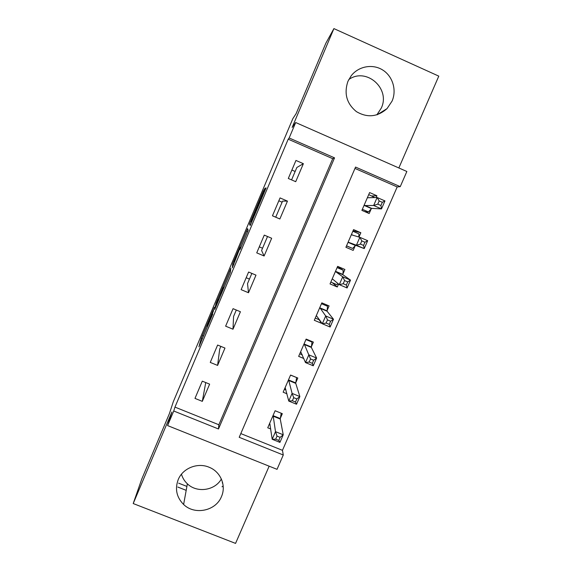 <?xml version="1.0" encoding="UTF-8"?>
<svg xmlns="http://www.w3.org/2000/svg" width="572" height="572" viewBox="0 0 572 572"><rect width="100%" height="100%" fill="white"/><g stroke="black" fill="none" stroke-linecap="round" stroke-linejoin="round"><path stroke-width="0.86" d="M214.364 307.243L201.272 338.274L198.927 346.804L212.777 314.107L207.257 326.476L213.592 310.596L208.444 321.814L214.364 307.243M348.777 79.551C366.294 66.917 390.812 88.674 381.259 108.137L376.869 114.843M347.948 81.303C343.829 93.529 346.661 103.646 356.456 111.654C367.317 117.996 377.513 116.981 387.044 108.608L392.085 101.072C396.897 90.061 392.707 76.169 382.611 69.948C372.579 63.635 358.53 66.23 351.201 75.769L347.948 81.303M181.467 474.202C182.547 477.935 184.513 481.138 187.38 483.826C196.932 493.207 214.865 490.654 221.364 479.007M178.214 479.601C174.76 489.01 176.562 497.304 183.619 504.483C194.673 515.386 215.837 510.975 221.45 496.639C226.419 485.75 220.756 471.907 209.381 467.353C197.855 462.176 182.818 468.082 178.214 479.601M263.906 190.969L264.936 188.374L263.327 191.205L249.521 224.017L250.164 225.547L266.094 187.902L265.544 188.074L264.321 190.798L251.644 221.507L251.201 220.463L263.906 190.969M289.16 137.974L295.688 122.53L406.856 171.486L400.243 186.658L355.555 167.074L239.203 437.301L283.276 455.005L277.034 469.333L167.589 425.582L173.745 411.011L218.483 428.979L334.541 157.858L289.16 137.974L288.202 139.182L174.96 407.107L173.745 411.011M167.589 425.582L171.893 412.004L133.212 503.546L141.77 479.057L169.398 413.635L173.252 401.859L292.835 118.661L296.103 113.664L325.861 43.207L333.912 28.6L292.149 127.427L295.688 122.53M230.838 268.282L216.094 303.167L214.664 309.574L230.316 272.565L230.838 268.282M233.812 261.097L247.605 228.6L248.155 230.309L247.032 233.14L240.061 249.463L240.025 248.277L238.91 250.75L232.332 267.803L232.74 263.749L233.812 261.097L234.148 261.24M398.848 167.961L438.788 76.133L333.912 28.6M133.212 503.546L235.557 543.4L269.147 466.18M174.96 407.107L218.854 424.76L332.718 158.687L288.202 139.182M202.309 401.358L209.631 384.141L202.295 381.159L194.98 398.398L202.309 401.358L205.741 382.554M217.596 365.415L224.968 348.069L217.617 345.052L210.253 362.412L217.596 365.415L219.698 349.127L220.863 346.382M232.99 329.215L240.419 311.74L233.054 308.673L225.633 326.169L232.99 329.215L233.569 316.473L236.307 310.031M248.498 292.742L255.984 275.139L248.605 272.029L241.127 289.654L248.498 292.742L247.533 283.598L251.859 273.402M264.121 255.999L271.664 238.259L264.271 235.113L256.735 252.867L264.121 255.999L261.583 250.507L267.532 236.501M279.858 218.976L287.459 201.115L280.051 197.919L272.458 215.808L279.858 218.976L272.472 215.78M295.717 181.681L303.375 163.685L295.953 160.446L288.302 178.471L295.717 181.681M240.805 433.583L282.461 450.336L397.19 186.937L354.969 168.433M280.037 418.969L280.23 418.525M280.323 418.304L282.332 413.678L275.118 410.746L267.732 427.792L270.749 429.007M295.524 383.276L295.695 382.882M295.781 382.675L297.805 378.021L290.576 375.046L283.14 392.213L286.944 393.772M311.354 346.789L313.392 342.099L306.149 339.089L298.655 356.377L303.803 358.508M327.041 310.639L329.093 305.913L321.836 302.86L314.293 320.284L321.543 323.316L321.729 322.894M342.842 274.224L344.909 269.462L337.637 266.366L330.037 283.919L337.301 286.994L338.581 284.055M358.973 237.051L360.846 232.74L353.56 229.601L345.903 247.283L353.181 250.4L355.255 245.617M376.126 197.533L376.898 195.746L369.605 192.564L361.89 210.374L369.176 213.542L371.271 208.723M295.152 171.471L291.877 170.048M397.19 186.937L400.243 186.658M282.461 450.336L283.276 455.005M218.854 424.76L218.483 428.979M332.718 158.687L334.541 157.858M321.543 323.316L319.083 319.691M337.301 286.994L332.461 282.775M353.181 250.4L345.91 247.276M360.846 232.74L353.074 230.73M376.898 195.746L371.779 195.953M249.442 279.107L246.182 277.735M262.548 248.241L259.288 246.854M282.103 202.209L278.829 200.801M287.459 201.115L282.561 201.122L275.733 217.188M303.375 163.685L296.854 167.474L291.577 179.887M186.908 486.422L178.643 483.176M222.622 482.661L222.258 482.932M223.173 485.943L222.029 486.793M186.193 490.347L177.82 487.051M218.29 298.069L216.33 305.427L217.074 303.803L222.436 290.647L223.101 287.18L218.29 298.069M239.997 247.097L234.112 261.711L239.997 247.097L240.962 247.504M269.155 424.517L270.177 424.932M269.734 423.18L272.186 439.267L275.497 431.653L283.24 434.784L280.237 418.969L281.217 413.227M280.137 437.351L283.24 434.784L279.93 442.392L272.186 439.267L275.697 439.153L278.807 440.404L280.137 437.351L277.027 436.093L275.697 439.153M277.027 436.093L275.497 431.653L273.109 415.372M278.807 440.404L279.93 442.392M284.406 389.296L285.986 389.94M290.54 375.132L296.546 377.506M285.156 387.566L288.767 401.072L292.099 393.393L299.864 396.568L295.717 383.247L296.582 377.62M296.832 398.941L299.864 396.568L296.525 404.24L288.767 401.072L292.371 400.75L295.495 402.03L296.832 398.941L293.715 397.669L292.371 400.75M293.715 397.669L292.099 393.393L288.56 379.708M295.495 402.03L296.525 404.24M299.771 353.818L302.295 354.862M305.948 339.553L312.005 342.07L311.64 341.37M300.686 351.701L305.477 362.569L308.837 354.833L316.616 358.058L311.34 347.418L312.005 342.07M313.663 360.238L316.616 358.058L313.256 365.787L305.477 362.569L309.187 362.055L312.312 363.349L313.663 360.238L310.539 358.944L309.187 362.055M310.539 358.944L304.118 343.779M312.312 363.349L313.256 365.787M315.243 318.082L319.727 319.962M321.464 303.718L327.534 306.27L326.212 304.704M316.337 315.565L322.322 323.766L325.704 315.966L333.497 319.24L327.055 311.204L327.534 306.27M330.623 321.221L333.497 319.24L330.108 327.027L322.322 323.766L326.133 323.044L329.265 324.353L330.623 321.221L327.491 319.912L326.133 323.044M327.491 319.912L325.704 315.966L319.791 307.593M329.265 324.353L330.108 327.027M330.83 282.089L336.908 284.663L338.009 283.583M337.101 267.61L343.179 270.206L337.58 266.502M332.096 279.165L332.432 278.95L339.296 284.656L342.707 276.791L350.514 280.116L342.885 274.717L343.179 270.206M347.719 281.896L350.514 280.116L347.104 287.966L339.296 284.656L343.207 283.726L346.346 285.056L347.719 281.896L344.58 280.566L343.207 283.726M344.58 280.566L342.707 276.791L335.6 271.621L335.578 271.128M346.346 285.056L347.104 287.966M346.503 245.896L352.624 248.434L355.634 245.338L364.228 248.591L356.406 245.231L359.845 237.308L351.537 234.827L351.487 234.406M346.539 245.824L352.624 248.434M352.852 231.245L358.937 233.869L358.787 236.994M361.811 240.905L359.845 237.308L367.674 240.676L364.228 248.591L363.57 245.438L364.957 242.256L361.811 240.905L360.424 244.087L363.57 245.438M347.976 242.499L348.341 242.213L356.406 245.231L360.424 244.087M367.674 240.676L364.957 242.256M364.807 211.64L368.454 211.947L371.678 208.372L381.495 208.902L373.659 205.491L377.12 197.504L367.589 197.762L367.51 197.397M362.355 209.302L368.454 211.947M368.711 194.616L374.817 197.569M379.179 200.929L377.12 197.504L384.963 200.922L381.495 208.902L380.931 205.505L382.332 202.302L379.179 200.929L377.785 204.132L380.931 205.505M363.978 205.555L373.659 205.491L377.785 204.132M384.963 200.922L382.332 202.302M202.388 338.803L201.251 338.331M203.618 335.886L202.431 335.392M216.745 303.525L216.073 303.246M230.53 270.906L229.794 270.599M224.031 287.573L223.101 287.18M247.683 231.567L246.496 231.059M240.533 248.484L240.025 248.277M233.834 264.307L232.718 263.835M240.726 248.041L240.011 247.74M259.123 204.519L258.615 204.304M264.829 191.019L264.321 190.798M265.966 188.26L265.544 188.074M250.629 224.589L249.499 224.11M251.744 221.993L250.543 221.478M263.735 191.377L263.327 191.205M280.251 419.054L273.023 416.123M280.28 418.547L273.066 415.622M295.738 383.369L288.495 380.394M295.745 382.904L288.517 379.937M311.34 347.418L304.082 344.401M311.325 347.004L304.082 343.994M327.055 311.204L319.784 308.151M327.02 310.839L319.762 307.786M332.911 279.35L332.21 279.05M342.885 274.717L335.6 271.621M342.828 274.403L335.557 271.314M355.376 245.488L348.098 242.364M355.634 245.338L348.341 242.213M353.296 235.357L351.473 234.57M371.4 208.573L364.099 205.405M371.678 208.372L364.371 205.198M367.96 197.748L367.503 197.547M387.044 108.608L377.263 114.715M183.619 504.483L187.38 483.826M202.417 338.738L201.272 338.274M216.759 303.446L216.094 303.167M240.69 248.134L239.99 247.833M233.869 264.221L232.74 263.749M258.036 207.093L257.579 206.892M250.665 224.51L249.521 224.017M280.237 418.969L273.016 416.037M295.717 383.247L288.481 380.28M311.311 347.275L304.061 344.265M327.012 311.046L319.748 307.993M342.828 274.553L335.549 271.457M352.602 235.149L351.473 234.656M367.868 197.755L367.503 197.597"/></g></svg>
